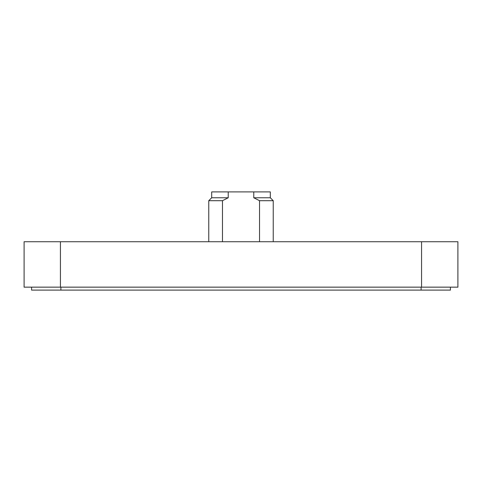 <?xml version="1.0" encoding="UTF-8"?>
<svg xmlns="http://www.w3.org/2000/svg" width="482" height="482" viewBox="0 0 482 482"><rect width="100%" height="100%" fill="white"/><g stroke="black" fill="none" stroke-linecap="round" stroke-linejoin="round"><path stroke-width="0.72" d="M24.1 241.735L24.1 287.164L457.9 287.164L457.9 241.735L24.1 241.735M450.423 287.164L450.423 290.098L31.577 290.098L31.577 287.164M222.461 241.735L222.461 200.699L228.221 197.765L228.221 191.902L270.312 191.902L270.312 197.765L273.24 200.699L259.539 200.699L259.539 241.735M208.76 241.735L208.76 200.699L222.461 200.699M259.539 200.699L253.779 197.765L270.312 197.765M208.76 200.699L211.688 197.765L228.221 197.765M211.688 197.765L211.688 191.902L228.221 191.902M253.779 197.765L253.779 191.902M60.443 241.735L60.443 287.164M421.557 241.735L421.557 287.164M60.883 287.164L60.883 290.098M421.117 287.164L421.117 290.098M273.24 241.735L273.24 200.699"/></g></svg>

